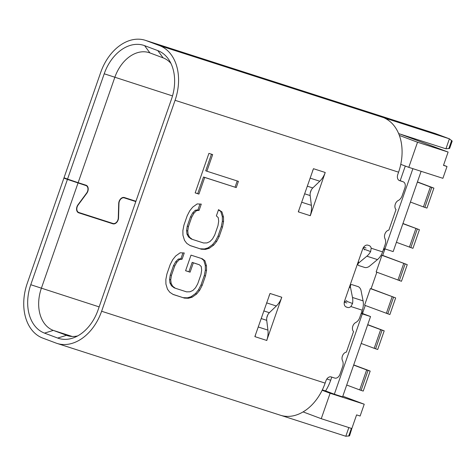 <?xml version="1.0" encoding="UTF-8"?>
<svg xmlns="http://www.w3.org/2000/svg" width="476" height="476" viewBox="0 0 476 476"><rect width="100%" height="100%" fill="white"/><g stroke="black" fill="none" stroke-linecap="round" stroke-linejoin="round"><path stroke-width="0.71" d="M312.536 170.985A17.618 12.56 107.8 0 0 313.464 168.7L298.303 211.862L310.185 215.682A17.618 12.56 -72.2 0 0 311.375 205.34L310.168 195.576A7.051 5.022 107.8 0 1 312.821 187.943L319.777 181.231A17.618 12.56 -72.2 0 0 325.227 172.485L310.298 215.717M266.852 340.483L266.738 340.447A17.618 12.56 -72.2 0 0 267.928 330.106L266.721 320.336A7.051 5.022 107.8 0 1 269.374 312.702L276.33 305.997A17.618 12.56 -72.2 0 0 281.78 297.25L266.738 340.441M351.937 428.263L349.545 435.849L345.82 436.26L281.822 415.661C280.572 415.292 280.59 415.292 281.869 415.655A45.809 32.66 -72.2 0 0 325.132 383.115L325.941 380.782A5.284 3.707 -69.5 0 1 331.213 376.927L334.741 378.063A5.284 3.707 110.5 0 0 340.007 374.207L342.607 366.734A7.051 4.939 110.5 0 0 342.494 360.624A5.284 3.707 -69.5 0 1 342.672 355.388A5.284 3.707 -69.5 0 1 346.397 352.091L353.549 331.558A5.284 3.707 -69.5 0 1 352.633 326.78A5.284 3.707 -69.5 0 1 355.774 322.49A7.051 4.939 110.5 0 0 359.689 317.676L362.295 310.203A14.096 10.05 -72.2 0 0 363.081 300.874L361.022 290.473A3.522 1.952 60.3 0 0 358.053 286.594L352.175 284.707A3.522 1.952 60.3 0 0 351.044 284.761A3.522 1.952 60.3 0 0 350.437 287.07L352.49 297.47A14.096 10.05 107.8 0 1 352.543 303.492L350.883 306.538A5.284 3.707 -69.5 0 1 347.557 307.448L346.379 307.074A5.284 3.707 -69.5 0 1 346.26 307.032A5.284 3.707 -69.5 0 1 344.588 300.945L362.664 249.043A5.284 3.707 -69.5 0 1 367.93 245.188L369.102 245.568A5.284 3.707 -69.5 0 1 369.221 245.61A5.284 3.707 -69.5 0 1 371.191 248.222L370.62 251.59L364.931 249.46A7.051 5.022 107.8 0 1 364.36 249.84L363.444 247.443M344.303 302.028L346.647 300.689A7.051 5.022 107.8 0 1 346.855 301.362L352.543 303.492M254.856 336.627L270.017 293.466A17.618 12.56 107.8 0 1 269.089 295.751M185.586 270.731L191.013 255.136L202.276 258.76L204.918 260.765L206.477 265.888L206.53 270.529L205.471 275.967L202.211 285.326L199.652 290.283L196.701 293.96L192.25 297.155L188.52 298.268L184.402 298.101L173.139 294.477L169.748 292.228L167.469 289.188L165.916 284.059L165.862 279.418L166.921 273.98L170.176 264.62L172.74 259.664L175.692 255.987L180.142 252.798L184.26 252.964L182.088 259.2L179.47 259.515L176.882 262.151L174.686 266.072L171.425 275.425L170.729 279.829L171.146 283.428L172.669 286.237L175.311 288.242L186.574 291.859L189.942 291.788L192.917 290.431L195.505 287.796L197.707 283.88L200.967 274.521L201.663 270.118L201.247 266.518L199.355 264.757L193.351 262.823L190.091 272.183L185.586 270.731M218.264 217.651L216.372 215.89L218.543 209.648L221.935 211.897L223.494 217.02L223.547 221.661L222.488 227.106L219.228 236.459L216.669 241.415L213.718 245.092L209.267 248.288L205.537 249.4L201.419 249.234L190.156 245.61L186.765 243.367L184.486 240.32L182.933 235.198L182.879 230.557L183.938 225.112L187.193 215.759L189.757 210.797L192.709 207.125L197.159 203.93L201.277 204.097L199.105 210.338L196.487 210.654L193.899 213.29L191.703 217.205L188.442 226.564L187.746 230.961L188.163 234.567L189.686 237.369L192.328 239.374L203.591 242.992L206.959 242.921L209.934 241.564L212.522 238.928L214.724 235.013L217.984 225.654L218.68 221.257L218.264 217.651M198.914 194.089L195.16 192.881L208.916 153.373L212.671 154.581L206.881 171.217L238.416 181.356L236.245 187.592L204.71 177.453L198.914 194.089L197.736 193.649L203.532 177.012L204.71 177.453M371.191 248.222L382.603 251.893L385.084 244.753A7.051 4.939 110.5 0 0 384.971 238.643A5.284 3.707 -69.5 0 1 385.149 233.401A5.284 3.707 -69.5 0 1 388.874 230.11L396.026 209.577A5.284 3.707 -69.5 0 1 395.11 204.793A5.284 3.707 -69.5 0 1 398.251 200.509A7.051 4.939 110.5 0 0 402.172 195.695L404.886 187.889A5.284 3.707 110.5 0 0 403.214 181.808A5.284 3.707 110.5 0 0 403.095 181.767L399.566 180.63A5.284 3.707 -69.5 0 1 399.453 180.588A5.284 3.707 -69.5 0 1 397.775 174.508L398.585 172.175A45.809 32.66 -72.2 0 0 385.358 118.476C384.156 117.893 384.168 117.804 385.399 118.221L449.398 138.819L435.278 133.53L145.311 40.305A45.809 32.66 -72.2 0 0 100.692 72.459L64.022 177.762L67.55 179.083L104.22 73.786A40.525 28.887 107.8 0 1 144.615 45.66L157.794 50.599A40.525 28.887 107.8 0 1 169.129 60.125A40.525 28.887 107.8 0 1 171.538 98.996L98.086 309.93A40.525 28.887 107.8 0 1 74.31 337.514A40.525 28.887 107.8 0 1 57.691 338.055L44.512 333.117A40.525 28.887 107.8 0 1 30.767 284.719L67.437 179.416L63.903 178.095L27.233 283.393A45.809 32.66 -72.2 0 0 42.775 338.109L55.954 343.041A45.809 32.66 107.8 0 0 56.995 343.404A45.809 32.66 107.8 0 0 101.614 311.25L325.132 383.115M398.585 172.175L175.073 100.317L101.614 311.25M185.604 270.677L190.091 272.183M188.912 271.742L192.173 262.383L193.351 262.823M192.173 262.383L199.355 264.757M172.669 286.237L171.497 285.79L174.139 287.801L175.311 288.242M171.497 285.79L169.968 282.988L171.146 283.428M169.968 282.988L169.551 279.388L170.729 279.829M169.551 279.388L170.247 274.985L171.425 275.425M170.247 274.985L173.508 265.632L174.686 266.072M173.508 265.632L175.703 261.711L176.882 262.151M175.703 261.711L178.292 259.075L179.47 259.515M178.292 259.075L180.91 258.76L182.088 259.2M180.91 258.76L182.945 252.911M172.961 294.358L184.402 298.101M183.224 297.661L187.342 297.827L188.52 298.268M187.342 297.827L191.072 296.709L192.25 297.155M191.072 296.709L195.523 293.519L196.701 293.96M195.523 293.519L198.474 289.842L199.652 290.283M198.474 289.842L201.033 284.886L202.211 285.326M201.033 284.886L204.293 275.527L205.471 275.967M204.293 275.527L205.352 270.088L206.53 270.529M205.352 270.088L205.299 265.447L206.477 265.888M205.299 265.447L203.746 260.324L204.918 260.765M203.746 260.324L201.247 258.426M189.686 237.369L188.514 236.929L191.156 238.934L192.328 239.374M188.514 236.929L186.985 234.127L188.163 234.567M186.985 234.127L186.568 230.521L187.746 230.961M186.568 230.521L187.264 226.124L188.442 226.564M187.264 226.124L190.525 216.764L191.703 217.205M190.525 216.764L192.72 212.849L193.899 213.29M192.72 212.849L195.309 210.214L196.487 210.654M195.309 210.214L197.927 209.892L199.105 210.338M197.927 209.892L199.962 204.043M189.972 245.491L201.419 249.234M200.241 248.793L204.359 248.96L205.537 249.4M204.359 248.96L208.089 247.847L209.267 248.288M208.089 247.847L212.54 244.652L213.718 245.092M212.54 244.652L215.491 240.975L216.669 241.415M215.491 240.975L218.05 236.019L219.228 236.459M218.05 236.019L221.31 226.659L222.488 227.106M221.31 226.659L222.369 221.221L223.547 221.661M222.369 221.221L222.316 216.58L223.494 217.02M222.316 216.58L220.763 211.457L221.935 211.897M220.763 211.457L218.448 209.928M195.178 192.828L197.736 193.649M203.532 177.012L236.245 187.592M235.067 187.151L237.221 180.969M211.475 154.194L205.703 170.777L206.881 171.217M299.112 209.529A17.618 12.56 107.8 0 1 298.422 211.897L298.303 211.856M255.666 334.295A17.618 12.56 107.8 0 1 254.969 336.663L266.738 340.447M175.073 100.317A45.809 32.66 -72.2 0 0 159.531 45.607L146.352 40.668A45.809 32.66 -72.2 0 0 145.311 40.305M385.358 118.476C384.156 117.893 384.168 117.804 385.399 118.221L159.531 45.607M382.603 251.893A14.096 10.05 107.8 0 1 377.456 259.593L369.465 266.227A3.522 1.845 -20.8 0 1 364.717 267.464L358.839 265.572A3.522 1.845 159.2 0 1 357.94 264.834A3.522 1.845 159.2 0 1 358.88 262.823L358.351 261.431M370.62 251.59A14.096 10.05 107.8 0 1 366.865 256.189L358.88 262.823M345.755 306.776L347.557 307.448M63.903 178.095L79.314 183.076A4.933 3.457 -69.5 0 1 79.427 183.111A4.933 3.457 -69.5 0 1 79.528 183.153M77.6 212.094L78.73 212.457M103.542 220.436L112.871 223.809L78.754 212.837A5.284 3.707 110.5 0 1 78.641 212.802A5.284 3.707 110.5 0 1 77.981 204.781L86.632 193.066A4.933 3.457 110.5 0 0 86.013 185.58A4.933 3.457 110.5 0 0 85.906 185.545L67.437 179.416M72.191 336.467L53.306 330.398A35.242 25.121 107.8 0 1 41.352 288.307L78.022 183.01M44.512 333.117L53.306 330.398L68.104 335.848M77.719 335.895A35.242 25.121 107.8 0 1 67.289 335.61A35.242 25.121 107.8 0 1 66.485 335.33L57.691 338.055M67.55 179.083L78.141 182.677L114.811 77.374A35.242 25.121 107.8 0 1 149.131 52.64A35.242 25.121 107.8 0 1 149.934 52.919L163.113 57.858A35.242 25.121 107.8 0 1 170.955 63.427M78.141 182.677L86.019 185.212A5.284 3.707 110.5 0 1 86.138 185.247A5.284 3.707 110.5 0 1 86.799 193.268L78.147 204.983A4.933 3.457 110.5 0 0 78.76 212.469A4.933 3.457 110.5 0 0 78.873 212.504L112.985 223.476A4.933 3.457 110.5 0 0 118.28 217.889L118.703 203.526A5.284 3.707 110.5 0 1 124.373 197.54L135.928 201.253M284.779 416.208L284.648 416.589M345.82 436.26L348.843 427.573M135.815 201.586L124.254 197.873A4.933 3.457 110.5 0 0 118.964 203.46L118.542 217.818A5.284 3.707 110.5 0 1 112.871 223.809M267.821 314.779L266.798 317.712M311.268 190.013L310.251 192.947M388.226 119.155L387.94 119.982M445.923 148.804L449.398 138.819L452.194 141.075L449.647 148.393L445.923 148.804L398.662 133.607M363.61 247.205L366.002 247.972M346.843 302.956L344.279 302.135M106.588 221.417A5.284 3.707 -69.5 0 1 106.279 221.34M362.682 312.899L365.265 305.479M370.364 288.587L364.574 305.223L389.88 314.547L395.669 297.911L370.364 288.587L371.072 288.813L376.855 272.212M381.954 255.315L376.159 271.951L401.464 281.28L407.254 264.644L381.954 255.315L382.656 255.541L384.87 249.198M334.348 394.211L342.583 396.859L370.548 316.546L362.313 313.898L334.348 394.211L325.584 390.933A38.764 27.632 -72.2 0 0 330.695 380.247L331.79 377.111M322.329 389.886L325.584 390.933M303.087 411.901L321.252 418.702L330.118 393.253L322.139 390.266M330.118 393.253L364.229 404.219L342.809 396.199M400.768 164.345L408.783 167.344L442.9 178.316L447.012 166.505L443.483 165.368L448.118 152.058L417.529 142.229L399.37 135.422M364.229 404.219L360.118 416.03L356.589 414.893L351.835 428.537L321.252 418.702M443.543 165.202L447.012 166.505M408.783 167.344L417.529 142.229M361.974 311.131L363.015 313.726L370.548 316.546M361.266 313.16L363.015 313.726M383.228 250.084L385.173 249.031M421.123 171.312L393.164 251.602L383.775 248.52M399.995 134.036L448.118 152.058M400.191 180.678L405.29 166.041M362.313 313.898L361.159 313.464M412.888 168.665L384.929 248.954M424.836 207.405L431.786 187.443L430.375 186.949L423.426 206.911L426.954 208.083L433.904 188.121L431.786 187.443M417.434 181.915L433.904 188.121M410.425 202.044L423.426 206.911M430.375 186.949L417.375 182.082M371.119 288.682L395.669 297.911M387.762 313.868L393.551 297.232M392.141 296.738L386.345 313.375M382.704 255.41L407.254 264.644M397.936 280.108L403.725 263.472M399.346 280.596L405.141 263.96M396.407 242.302L412.936 248.341L419.421 229.712L402.892 223.666M402.952 223.5L419.421 229.712M410.818 247.657L417.303 229.027M415.893 228.54L409.402 247.169M353.71 364.902L370.179 371.072L363.23 391.07L361.111 390.391L368.061 370.429L366.651 369.935L359.701 389.898L346.701 385.03M361.111 390.391L359.701 389.898M370.179 371.107L368.061 370.429M353.65 365.068L366.651 369.935M380.669 329.678L374.184 348.313L375.594 348.801L382.085 330.171L367.674 324.81M375.594 348.801L377.712 349.485L384.197 330.85L382.085 330.171M367.728 324.644L384.197 330.85M374.184 348.313L361.183 343.44M310.168 195.576L304.598 193.786M312.821 187.943L307.258 186.152M266.721 320.336L261.151 318.545M269.374 312.702L263.805 310.911M270.017 293.466L281.78 297.25M313.464 168.7L325.227 172.485M362.295 310.203L350.883 306.538M310.055 178.107L319.777 181.231M311.375 205.34L301.659 202.217M266.608 302.867L276.33 305.997M267.928 330.106L258.212 326.982M403.095 181.767L399.852 180.553M366.865 256.189L377.456 259.593M363.081 300.874L352.49 297.47M146.352 40.668L372.22 113.282M79.314 183.076L85.906 185.545M30.767 284.719L99.145 306.889M163.113 57.858L157.794 50.599M144.615 45.66L149.934 52.919M172.514 95.926L104.22 73.786M349.17 287.79L350.437 287.07M78.653 212.427L77.511 211.999M124.254 197.873L123.111 197.445M386.203 118.923L386.345 118.524M348.694 436.111L351.383 428.388M448.797 148.655L451.641 140.48M326.845 379.009L330.695 380.247M280.947 415.405L56.995 343.404M403.214 181.808L399.917 180.571M86.013 185.58L79.427 183.111M357.535 263.769L357.94 264.834M351.044 284.761L350.021 285.35M78.76 212.469L77.517 212.004"/></g></svg>
